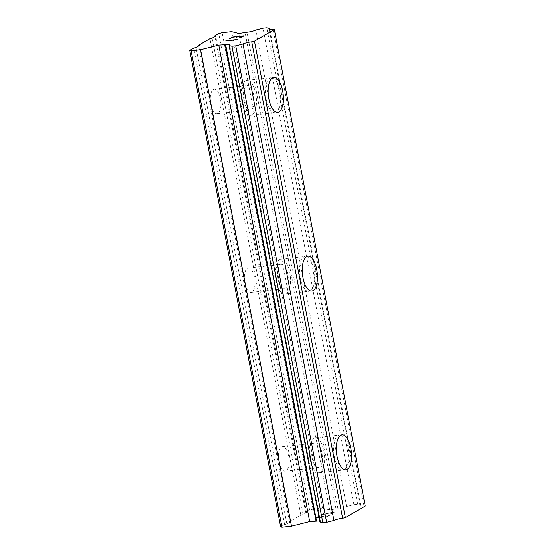 <?xml version="1.0" encoding="UTF-8"?>
<svg xmlns="http://www.w3.org/2000/svg" width="555" height="555" viewBox="0 0 555 555"><rect width="100%" height="100%" fill="white"/><g stroke="black" fill="none" stroke-linecap="round" stroke-linejoin="round"><path stroke-width="0.42" stroke-dasharray="2.77 2.08" d="M210.782 104.326A12.3 5.196 83.7 0 0 216.956 113.74A12.3 5.196 83.7 0 0 220.446 98.707A12.3 5.196 83.7 0 0 214.265 89.286A12.3 5.196 83.7 0 0 210.782 104.326M244.02 100.663A12.3 5.196 83.7 0 0 250.201 110.084A12.3 5.196 83.7 0 0 253.684 95.051A12.3 5.196 83.7 0 0 247.509 85.63A12.3 5.196 83.7 0 0 244.02 100.663M277.673 112.367L277.687 112.367A17.573 7.423 -96.3 0 1 277.673 112.367A17.573 7.423 -96.3 0 1 268.849 98.908A17.573 7.423 -96.3 0 1 273.83 77.429A17.573 7.423 -96.3 0 1 273.837 77.429L273.844 77.429M244.866 283.022A12.3 5.196 83.7 0 0 251.047 292.443A12.3 5.196 83.7 0 0 254.53 277.41A12.3 5.196 83.7 0 0 248.356 267.989A12.3 5.196 83.7 0 0 244.866 283.022M278.111 279.366A12.3 5.196 83.7 0 0 284.292 288.787A12.3 5.196 83.7 0 0 287.774 273.754A12.3 5.196 83.7 0 0 281.6 264.333A12.3 5.196 83.7 0 0 278.111 279.366M311.757 291.07L311.778 291.063A17.573 7.423 -96.3 0 1 311.757 291.07A17.573 7.423 -96.3 0 1 302.94 277.611A17.573 7.423 -96.3 0 1 307.921 256.132A17.573 7.423 -96.3 0 1 307.928 256.132L307.935 256.132M278.957 461.725A12.3 5.196 83.7 0 0 285.131 471.146A12.3 5.196 83.7 0 0 288.621 456.113A12.3 5.196 83.7 0 0 282.446 446.692A12.3 5.196 83.7 0 0 278.957 461.725M312.201 458.069A12.3 5.196 83.7 0 0 318.376 467.49A12.3 5.196 83.7 0 0 321.865 452.457A12.3 5.196 83.7 0 0 315.691 443.036A12.3 5.196 83.7 0 0 312.201 458.069M345.848 469.773L345.869 469.766A17.573 7.423 -96.3 0 1 345.848 469.773A17.573 7.423 -96.3 0 1 337.024 456.314A17.573 7.423 -96.3 0 1 342.005 434.836A17.573 7.423 -96.3 0 1 342.012 434.836L342.026 434.836M310.134 459.269A17.573 7.423 83.7 0 0 318.952 472.728A17.573 7.423 83.7 0 0 323.933 451.25A17.573 7.423 83.7 0 0 315.108 437.798A17.573 7.423 83.7 0 0 310.134 459.269M334.332 456.612A17.573 7.423 83.7 0 0 343.156 470.064A17.573 7.423 83.7 0 0 348.138 448.586A17.573 7.423 83.7 0 0 339.313 435.134A17.573 7.423 83.7 0 0 334.332 456.612M276.043 280.573A17.573 7.423 83.7 0 0 284.868 294.025A17.573 7.423 83.7 0 0 289.849 272.547A17.573 7.423 83.7 0 0 281.024 259.095A17.573 7.423 83.7 0 0 276.043 280.573M300.248 277.909A17.573 7.423 83.7 0 0 309.073 291.361A17.573 7.423 83.7 0 0 314.054 269.883A17.573 7.423 83.7 0 0 305.229 256.431A17.573 7.423 83.7 0 0 300.248 277.909M241.952 101.87A17.573 7.423 83.7 0 0 250.777 115.322A17.573 7.423 83.7 0 0 255.758 93.844A17.573 7.423 83.7 0 0 246.933 80.392A17.573 7.423 83.7 0 0 241.952 101.87M266.157 99.206A17.573 7.423 83.7 0 0 274.982 112.665A17.573 7.423 83.7 0 0 279.963 91.186A17.573 7.423 83.7 0 0 271.138 77.728A17.573 7.423 83.7 0 0 266.157 99.206M326.812 516.656L322.094 517.149L326.812 516.636L329.448 515.096L326.812 516.636M322.101 517.177L323.537 516.337L322.094 517.149M323.537 516.337L322.753 516.421L323.53 516.317M322.753 516.421L321.31 517.26L322.746 516.4M321.31 517.26L316.593 517.78L321.31 517.239M316.593 517.78L319.236 516.247L316.593 517.76M319.236 516.247L318.445 516.31L319.236 516.226M318.452 516.33L315.469 518.065L327.256 516.767L330.239 515.012L327.256 516.747L315.462 518.044L318.445 516.31M329.309 514.166L332.535 513.306L333.402 512.556L330.246 512.91L333.472 512.785L329.302 514.145M330.017 514.09L331.411 513.819L330.01 514.069M331.411 513.819L332.23 513.59L331.404 513.798M332.237 513.611L333.298 513.257L332.23 513.59M333.298 513.257L334.283 512.66L333.291 513.236M333.895 512.369L332.993 512.355L333.888 512.348M332.993 512.355L331.828 512.48L332.986 512.334M331.828 512.48L330.447 512.751L331.821 512.459M330.447 512.751L327.499 513.396L330.447 512.73M327.505 513.417L321.713 514.804L327.499 513.396M321.713 514.804L324.515 513.153L321.706 514.783M324.522 513.174L323.731 513.264L324.515 513.153M323.731 513.264L320.2 515.317L330.246 512.931L320.193 515.297L323.731 513.236M365.245 506.091L363.983 505.882A6.847 1.145 -10.8 0 1 360.049 505.591A6.847 1.145 -10.8 0 1 360.563 505.015L357.704 504.287L353.903 504.703L346.632 506.548A6.854 1.145 -10.8 0 1 337.912 508.755L329.698 509.969L322.552 508.158L313.055 509.199L309.648 510.066L305.68 512.369L306.568 512.598L303.12 514.603L300.845 515.179L289.46 521.797L290.348 522.019L286.9 524.031L284.625 524.6L280.657 526.91M319.985 522.033A6.854 1.145 -10.8 0 0 320.499 521.45A6.854 1.145 -10.8 0 0 319.812 521.103M238.206 36.561L242.93 36.061M236.77 37.393L238.213 36.581M236.035 37.476L236.77 37.421M232.705 37.164L237.422 36.665M230.061 38.697L232.712 37.185M229.277 38.788L230.068 38.718M240.28 37.573L244.006 35.784M235.625 39.197L236.215 39.606M225.656 40.91L237.401 39.641M300.845 515.179L209.943 38.642M289.46 521.797L198.683 45.926M303.12 514.603L212.218 38.066M306.568 512.598L215.666 36.061M305.68 512.369L214.903 36.505M309.648 510.066L218.746 33.522M313.055 509.199L222.153 32.662M322.552 508.158L231.65 31.614M329.698 509.969L238.796 33.432M336.032 509.275L245.123 32.738M337.912 508.755L247.01 32.218M346.632 506.548L255.723 30.012M353.903 504.703L263.001 28.166M357.704 504.287L266.802 27.75M360.563 505.015L269.834 29.401M363.983 505.882L273.081 29.346M284.625 524.6L193.723 48.063M286.9 524.031L195.998 47.487M290.348 522.019L199.446 45.482M216.956 113.74L250.201 110.084M251.047 292.443L284.292 288.787M285.131 471.146L318.376 467.49M318.952 472.728L343.156 470.064M284.868 294.025L309.073 291.361M250.777 115.322L274.982 112.665M246.933 80.392L271.138 77.728M281.024 259.095L305.229 256.431M315.108 437.798L339.313 435.134M282.446 446.692L315.691 443.036M248.356 267.989L281.6 264.333M214.265 89.286L247.509 85.63M360.049 505.591L269.14 29.054M320.499 521.45L229.597 44.913"/><path stroke-width="0.83" d="M273.837 77.429A17.573 7.423 -96.3 0 1 282.655 90.888A17.573 7.423 -96.3 0 1 277.68 112.367A17.573 7.423 -96.3 0 1 268.863 98.908A17.573 7.423 -96.3 0 1 273.844 77.429A17.573 7.423 -96.3 0 1 282.668 90.888A17.573 7.423 -96.3 0 1 277.687 112.367M316.738 269.591A17.573 7.423 -96.3 0 1 311.771 291.07A17.573 7.423 -96.3 0 1 302.954 277.611A17.573 7.423 -96.3 0 1 307.935 256.132A17.573 7.423 -96.3 0 1 316.738 269.591M307.935 256.132A17.573 7.423 -96.3 0 1 316.759 269.591A17.573 7.423 -96.3 0 1 311.778 291.063M342.026 434.836A17.573 7.423 -96.3 0 1 350.843 448.287A17.573 7.423 -96.3 0 1 345.855 469.766A17.573 7.423 -96.3 0 1 337.045 456.314A17.573 7.423 -96.3 0 1 342.026 434.836A17.573 7.423 -96.3 0 1 350.829 448.294A17.573 7.423 -96.3 0 1 345.869 469.766M229.083 45.489L319.985 522.033L322.844 522.755L326.645 522.338L333.923 520.5A6.854 1.145 -10.8 0 1 342.636 518.294L345.37 517.642L365.245 506.091L274.343 29.554L254.461 41.105L251.734 41.757A6.854 1.145 -10.8 0 0 243.014 43.956L235.736 45.801L231.941 46.218L229.083 45.489A6.854 1.145 -10.8 0 0 229.597 44.913A6.854 1.145 -10.8 0 0 225.656 44.622L218.774 45.066L200.591 49.666L191.093 50.713L189.754 50.373L193.723 48.063L195.998 47.487L199.446 45.482L198.551 45.26L209.943 38.642L212.218 38.066L215.666 36.061L214.771 35.832L218.746 33.522L222.153 32.662L231.65 31.614L238.796 33.432L247.01 32.218A6.854 1.145 -10.8 0 0 255.723 30.012L263.001 28.166L266.802 27.75L269.661 28.478A6.847 1.145 -10.8 0 0 269.14 29.054A6.847 1.145 -10.8 0 0 273.081 29.346L274.343 29.554M319.812 521.103A6.854 1.145 -10.8 0 0 316.565 521.159L225.656 44.622M189.754 50.373L280.657 526.91L281.995 527.25L291.493 526.202L309.683 521.603L316.565 521.159M237.422 36.644L232.705 37.164L230.061 38.697L229.277 38.788L232.261 37.053L244.054 35.756L241.071 37.49L240.28 37.573L242.924 36.04L238.206 36.561L235.979 37.483L237.422 36.644L236.035 37.476M242.924 36.04L240.336 37.573M232.261 37.053L229.326 38.781M244.006 35.784L232.268 37.074M236.215 39.585L225.954 40.737L236.215 39.585L235.625 39.197L236.451 39.107L235.632 39.218M236.534 39.336L237.394 39.62L225.656 40.91M237.443 39.592L236.534 39.356M198.683 45.926L198.551 45.26M214.903 36.505L214.771 35.832M269.834 29.401L269.661 28.478M345.37 517.642L254.461 41.105M342.636 518.294L251.734 41.757M333.923 520.5L243.014 43.956M326.645 522.338L235.736 45.801M322.844 522.755L231.941 46.218M316.01 520.909L225.108 44.365M309.683 521.603L218.774 45.066M291.493 526.202L200.591 49.666M281.995 527.25L191.093 50.713"/></g></svg>
